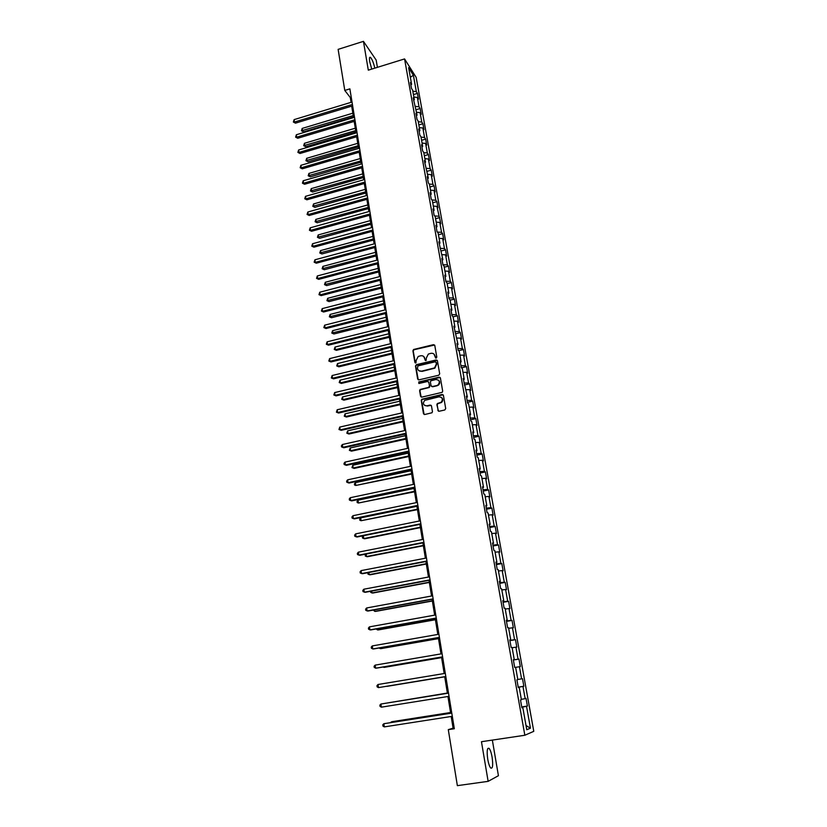 <?xml version="1.0" encoding="UTF-8"?>
<svg xmlns="http://www.w3.org/2000/svg" width="827" height="827" viewBox="0 0 827 827"><rect width="100%" height="100%" fill="white"/><g stroke="black" fill="none" stroke-linecap="round" stroke-linejoin="round"><path stroke-width="1.24" d="M436.16 358.101L436.801 357.14L434.785 345.49L433.493 344.652L413.583 349.501L412.911 350.772L414.865 362.381L415.95 362.898L416.136 360.51L418.183 356.489L420.674 355.775C422.835 355.476 424.199 356.365 424.778 358.442L425.037 359.952L426.143 360.458L426.308 358.081L428.334 354.07L430.867 353.336C433.038 353.036 434.413 353.925 434.992 356.003L436.16 358.101M492.106 757.17C491.31 752.787 490.328 749.872 489.15 748.414C487.144 747.422 486.669 751.019 487.734 759.217C488.519 763.61 489.512 766.536 490.68 768.004C492.706 768.955 493.181 765.337 492.106 757.17M374.817 68.134C373.566 62.862 372.14 59.296 370.537 57.435C369.452 56.712 369.183 58.138 369.721 61.705L371.757 69.086M437.845 410.388L439.147 411.257L444.781 409.985L445.701 408.6L443.417 395.358L442.104 394.489L421.76 399.265L421.253 400.444L423.465 413.645L424.758 414.513L431.994 412.756L432.449 411.608L431.487 405.943L430.185 405.075L426.835 405.84C423.228 405.323 422.514 403.504 424.696 400.371L438.951 396.846C442.528 397.301 443.282 399.1 441.225 402.242L437.328 403.555L436.873 404.713L438.465 411.195M377.412 67.338L376.171 60.082L363.446 41.35L368.304 70.161L404.568 58.924L524.845 735.255L481.459 741.716L488.137 781.35L457.362 785.65L448.296 729.662L454.333 728.742L349.873 88.861L344.776 90.422L350.297 97.545L351.082 102.331M363.446 41.35L338.129 49.372L344.776 90.422M438.775 375.22L439.685 373.856L437.431 360.81L436.139 359.972L416.384 364.676L415.474 366.03L417.656 379.024L418.938 379.872L438.775 375.22M440.409 378.011L442.683 391.161L442.207 392.329L421.842 397.125L420.55 396.267L419.609 390.654L420.137 389.455L428.562 387.418L429.482 386.054L428.841 382.332L427.549 381.485L419.196 383.439L418.689 381.991L439.106 377.164L440.409 378.011M404.568 58.924L416.157 77.376L533.777 731.326L524.845 735.255M521.734 706.93L527.409 706.051L526.034 698.412L525.155 698.66L522.964 686.451L523.853 686.245L522.488 678.667L521.599 678.843L519.428 666.727L520.328 666.593L518.974 659.088L518.074 659.191L515.924 647.179L516.823 647.117L515.49 639.674L514.58 639.705L512.451 627.796L513.36 627.796L512.037 620.415L511.117 620.374L508.998 608.558L509.918 608.641L508.605 601.312L507.685 601.208L505.586 589.496L506.517 589.641L505.204 582.373L504.274 582.198L502.196 570.578L503.126 570.795L501.834 563.59L500.893 563.342L498.826 551.816L499.777 552.105L498.495 544.952L497.544 544.642L495.497 533.208L496.448 533.56L495.177 526.468L494.215 526.096L492.179 514.756L493.15 515.169L491.879 508.129L490.918 507.695L488.902 496.448L489.873 496.924L488.623 489.946L487.651 489.45L485.645 478.285L486.627 478.823L485.377 471.907L484.405 471.338L482.42 460.277L483.402 460.866L482.172 454.002L481.18 453.382L479.215 442.404L480.208 443.055L478.978 436.242L477.985 435.571L476.032 424.675L477.034 425.388L475.825 418.627L474.822 417.893L472.879 407.08L473.892 407.856L472.682 401.147L471.669 400.351L469.746 389.631L470.77 390.468L469.571 383.811L468.558 382.953L466.645 372.315L467.668 373.204L466.48 366.609L465.456 365.699L463.565 355.134L464.598 356.086L463.42 349.532L462.386 348.57L460.515 338.098L461.549 339.091L460.381 332.588L459.347 331.575L457.476 321.186L458.52 322.23L457.362 315.78L456.318 314.715L454.468 304.398L455.522 305.504L454.364 299.105L453.32 297.978L451.48 287.744L452.534 288.902L451.397 282.555L450.343 281.376L448.523 271.225L449.578 272.424L448.451 266.129L447.386 264.898L445.577 254.819L446.642 256.081L445.526 249.826L444.461 248.545L442.662 238.548L443.737 239.851L442.621 233.648L441.546 232.325L439.768 222.391L440.843 223.755L436.894 206.368L437.979 207.773L436.883 201.654L435.798 200.237L434.041 190.458L435.126 191.905L434.041 185.837L432.955 184.369L431.208 174.662L432.304 176.161L431.218 170.145L430.133 168.625L428.407 158.991L429.502 160.541L428.427 154.556L427.332 152.995L425.616 143.443L426.711 145.025L425.647 139.091L424.551 137.489L422.845 127.999L423.951 129.632L422.897 123.74L421.791 122.096L420.095 112.679L421.212 114.353L420.157 108.502L419.051 106.807L417.366 97.462L418.483 99.178L417.449 93.379L416.322 91.642L413.386 75.236L408.631 67.69L411.588 84.292L410.44 82.493L411.484 88.406L412.642 90.184L414.327 99.643L413.18 97.886L417.087 115.108L415.95 113.402L417.015 119.398L418.162 121.083L419.868 130.687L418.731 129.033L419.806 135.07L420.943 136.713L422.669 146.389L421.532 144.777L422.618 150.865L423.755 152.457L425.502 162.206L424.365 160.645L428.345 178.146L427.218 176.627L428.314 182.808L429.44 184.307L431.208 194.211L430.081 192.743L431.198 198.966L432.314 200.423L434.092 210.389L432.976 208.973L434.103 215.247L435.209 216.653L437.007 226.701L435.891 225.326L437.028 231.653L438.134 233.007L439.943 243.138L438.837 241.815L442.89 259.699L441.794 258.427L442.941 264.857L444.037 266.108L445.877 276.394L444.781 275.174L445.939 281.656L447.025 282.844L448.875 293.213L447.789 292.055L448.947 298.578L450.033 299.725L451.904 310.166L450.818 309.06L451.997 315.635L453.072 316.731L454.953 327.254L453.878 326.2L458.024 344.487L456.959 343.484L458.148 350.162L459.212 351.144L461.125 361.844L460.06 360.903L461.259 367.633L462.314 368.553L464.247 379.345L463.192 378.456L467.389 396.981L466.345 396.154L467.565 402.997L468.609 403.803L470.563 414.761L469.519 413.996L470.749 420.891L471.793 421.636L473.768 432.686L472.734 431.983L473.974 438.941L474.998 439.623L476.983 450.756L475.959 450.115L477.21 457.124L478.233 457.745L480.239 468.971L479.215 468.392L480.477 475.463L481.5 476.021L483.516 487.341L482.503 486.824L483.774 493.946L484.787 494.443L486.824 505.855L485.821 505.4L487.093 512.595L488.095 513.019L490.153 524.525L489.16 524.142L490.452 531.389L491.434 531.74L493.512 543.349L492.52 543.029L493.822 550.337L494.804 550.627L496.893 562.329L495.921 562.081L497.234 569.452L498.205 569.669L500.314 581.464L499.343 581.288L500.666 588.721L501.638 588.865L503.757 600.764L502.795 600.66L504.129 608.145L505.09 608.227L507.23 620.229L506.279 620.188L507.623 627.745L508.574 627.755L510.735 639.85L509.783 639.891L511.148 647.51L512.089 647.448L514.26 659.646L513.329 659.75L514.694 667.441L515.624 667.296L517.826 679.608L516.896 679.794L518.281 687.547L519.201 687.33L518.271 687.454M527.409 706.051L526.53 706.33L530.448 728.184L526.768 729.734L522.809 707.53L521.899 707.819L520.503 700.004L521.413 699.735L519.201 687.33M521.351 699.342L525.155 698.66M518.229 687.258L522.964 686.451M517.805 679.484L521.599 678.843M515.635 667.348L519.428 666.727M513.36 659.936L518.074 659.191M512.14 647.758L515.924 647.179M514.26 659.646L513.34 659.812M509.877 640.398L514.58 639.705M508.677 628.324L512.451 627.796M510.735 639.85L509.814 640.036M506.424 621.025L511.117 620.374M505.235 609.054L508.998 608.558M507.23 620.229L506.32 620.436M503.002 601.808L507.685 601.208M501.824 589.951L505.586 589.496M503.757 600.764L502.857 601.002M499.601 582.756L504.274 582.198M498.443 571.002L502.196 570.578M500.314 581.464L499.425 581.722M496.231 563.849L500.893 563.342M495.094 552.198L498.826 551.816M496.893 562.329L496.014 562.608M492.892 545.107L497.544 544.642M491.765 533.56L495.497 533.208M493.512 543.349L492.634 543.649M489.574 526.51L494.215 526.096M488.468 515.066L492.179 514.756M490.153 524.525L489.284 524.845M486.286 508.067L490.918 507.695M485.191 496.727L488.902 496.448M486.824 505.855L485.956 506.196M483.03 489.77L487.651 489.45M481.945 478.533L485.645 478.285M483.516 487.341L482.658 487.703M479.794 471.628L484.405 471.338M478.719 460.484L482.42 460.277M480.239 468.971L479.391 469.364M476.59 453.62L481.18 453.382M475.525 442.569L479.215 442.404M476.983 450.756L476.145 451.16M473.406 435.767L477.985 435.571M472.362 424.809L476.032 424.675M473.768 432.686L472.93 433.11M470.243 418.048L474.822 417.893M469.209 407.184L472.879 407.08M470.563 414.761L469.736 415.206M467.11 400.475L471.669 400.351M466.097 389.703L469.746 389.631M467.389 396.981L466.573 397.446M464.009 383.035L468.558 382.953M462.996 372.357L466.645 372.315M464.247 379.345L463.43 379.831M460.918 365.73L465.456 365.699M459.926 355.155L463.565 355.134M461.125 361.844L460.319 362.35M457.858 348.57L462.386 348.57M456.876 338.078L460.515 338.098M458.024 344.487L457.228 345.004M454.829 331.534L459.347 331.575M453.858 321.134L457.476 321.186M454.953 327.254L454.157 327.802M451.811 314.632L456.318 314.715M450.86 304.315L454.468 304.398M451.904 310.166L451.118 310.725M448.823 297.865L453.32 297.978M447.883 287.641L451.48 287.744M448.875 293.213L448.1 293.792M445.856 281.221L450.343 281.376M444.926 271.08L448.523 271.225M445.877 276.394L445.102 276.983M442.91 264.712L447.386 264.898M441.99 254.654L445.577 254.819M442.89 259.699L442.135 260.309M440.088 248.327L444.461 248.545M439.085 238.352L442.662 238.548M439.943 243.138L439.178 243.758M437.369 232.077L441.546 232.325M436.201 222.174L439.768 222.391M437.007 226.701L436.253 227.342M434.661 215.95L438.661 216.219M433.327 206.119L436.894 206.368M434.092 210.389L433.348 211.05M431.952 199.948L435.798 200.237M430.485 190.179L434.041 190.458M431.208 194.211L430.464 194.883M429.265 184.07L432.955 184.369M427.662 174.363L431.208 174.662M428.345 178.146L427.611 178.839M426.577 168.315L430.133 168.625M424.861 158.67L428.407 158.991M425.502 162.206L424.768 162.909M423.796 152.664L427.332 152.995M422.08 143.081L425.616 143.443M422.669 146.389L421.956 147.103M421.015 137.127L424.551 137.489M419.32 127.616L422.845 127.999M419.868 130.687L419.155 131.421M418.266 121.703L421.791 122.096M416.581 112.265L420.095 112.679M417.087 115.108L416.384 115.852M415.536 106.394L419.051 106.807M413.862 97.028L417.366 97.462M414.327 99.643L413.624 100.398M412.828 91.197L416.322 91.642M410.347 77.293L413.386 75.236M411.588 84.292L410.895 85.067M488.137 781.35L498.423 775.705L492.344 740.093M451.191 716.482L453.093 728.142L448.296 729.662M351.702 106.145L353.563 117.589M354.183 121.393L356.075 132.961M356.685 136.744L358.598 148.457M359.207 152.22L361.141 164.056M361.75 167.819L363.704 179.779M364.314 183.522L366.289 195.617M366.888 199.348L368.883 211.578M369.493 215.289L371.509 227.663M372.109 231.353L374.145 243.862M374.745 247.542L376.812 260.195M377.412 263.854L379.49 276.642M380.089 280.291L382.198 293.223M382.787 296.852L384.917 309.929M385.506 313.547L387.667 326.768M388.245 330.366L390.427 343.743M391.016 347.319L393.218 360.841M393.797 364.397L396.03 378.073M396.609 381.619L398.862 395.451M399.431 398.965L401.715 412.962M402.284 416.457L404.589 430.609M405.158 434.092L407.494 448.399M408.052 451.862L410.409 466.335M410.978 469.767L413.355 484.415M413.913 487.827L416.332 502.63M416.88 506.031L419.32 521.01M419.878 524.38L422.349 539.524M422.886 542.874L425.388 558.204M425.926 561.523L428.458 577.029M428.996 580.327L431.549 596.009M432.087 599.286L434.671 615.143M435.198 618.4L437.814 634.443M438.341 637.669L440.987 653.899M441.515 657.103L444.182 673.519M444.709 676.703L447.407 693.284M447.934 696.499L450.653 713.184M526.024 725.548L530.448 728.184M521.785 707.199L526.53 706.33M522.809 707.53L521.858 707.633M351.248 97.255L350.297 97.545M454.209 727.977L453.093 728.142M413.428 94.578L417.449 93.379M416.126 109.702L420.157 108.502M418.844 124.929L422.897 123.74M421.584 140.27L425.647 139.091M424.344 155.724L428.427 154.556M427.114 171.303L431.218 170.145M429.916 186.985L434.041 185.837M432.738 202.791L436.883 201.654M435.581 218.721L439.737 217.594M438.444 234.765L442.621 233.648M441.329 250.922L445.526 249.826M444.233 267.214L448.451 266.129M447.169 283.63L451.397 282.555M450.115 300.17L454.364 299.105M453.093 316.844L457.362 315.78M455.925 333.674L460.381 332.588M458.685 350.658L463.42 349.532M461.435 367.788L466.48 366.609M464.36 385.01L469.571 383.811M467.441 402.335L472.682 401.147M470.563 419.806L475.825 418.627M473.695 437.4L478.978 436.242M476.859 455.139L482.172 454.002M480.042 473.023L485.377 471.907M483.257 491.052L488.623 489.946M486.493 509.215L491.879 508.129M489.76 527.533L495.177 526.468M493.057 545.996L498.495 544.952M496.376 564.614L501.834 563.59M499.715 583.386L505.204 582.373M503.085 602.304L508.605 601.312M506.486 621.387L512.037 620.415M509.918 640.625L515.49 639.674M513.371 660.018L518.974 659.088M518.209 687.144L523.853 686.245M435.684 358.06L434.01 354.142M423.755 356.54L425.481 360.51M434.588 345.024L413.913 349.769L413.242 351.041L415.319 362.95M437.214 360.324L416.426 365.038L415.805 366.289L418.245 379.81M436.098 362.391L435.188 361.802L417.842 365.927L417.48 368.47C418.048 370.558 419.413 371.457 421.574 371.168L434.537 367.912L436.377 363.983L435.984 362.092M418.917 370.713L421.574 371.168M436.408 362.639L436.687 364.242L434.857 368.16L421.904 371.416M428.582 381.795L429.802 386.292L429.275 387.481L420.467 389.682L419.94 390.882L421.17 397.074M440.16 377.494L419.268 382.126L418.772 383.418M436.945 385.475L438.021 384.989C440.264 381.857 439.561 380.038 435.922 379.521L430.929 380.761L430.391 381.971L431.022 385.692L432.325 386.55L438.341 385.227C440.14 383.49 440.191 381.795 438.486 380.151M431.611 386.478L432.325 386.55M437.256 385.713L432.635 386.778M441.463 397.425C443.2 398.986 443.22 400.671 441.535 402.47L437.648 403.772L437.183 404.93L438.155 410.605M424.768 405.55L426.835 405.84M431.177 405.354L427.156 406.057M443.138 394.799L422.08 399.482L421.584 400.671L424.117 414.472M352.85 113.175L302.186 128.423L302.537 130.8L303.53 131.875L353.449 116.896M303.53 131.875L301.462 130.79L353.243 115.573M301.462 130.79L302.186 128.423M352.426 104.481L294.453 122.045L294.102 119.626L352.023 102.041M352.643 105.856L295.477 123.151L293.368 122.045L294.102 119.626M295.477 123.151L293.368 122.045M355.29 128.195L304.419 143.309L304.781 145.707L305.773 146.751L355.899 131.906M305.773 146.751L303.695 145.686L355.693 130.604M303.695 145.686L304.419 143.309M357.76 143.319L306.672 158.308L307.034 160.717L308.026 161.741L358.36 147.01M308.026 161.741L305.949 160.676L358.153 145.748M305.949 160.676L306.672 158.308M354.917 119.76L296.707 137.179L296.345 134.749L354.514 117.3M355.134 121.104L297.73 138.264L295.611 137.158L296.345 134.749M297.73 138.264L295.611 137.158M357.429 135.152L298.971 152.426L298.609 149.976L357.026 132.682M357.646 136.465L299.994 153.481L297.875 152.385L298.609 149.976M299.994 153.481L297.875 152.385M360.241 158.546L308.936 173.412L309.308 175.841L310.29 176.833L360.841 162.226M310.29 176.833L308.213 175.779L360.644 160.996M308.213 175.779L308.936 173.412M362.743 173.897L311.221 188.628L311.593 191.078L312.575 192.029L363.342 177.567M312.575 192.029L310.487 190.996L363.146 176.368M310.487 190.996L311.221 188.628M365.265 189.352L313.526 203.949L313.898 206.419L314.88 207.35L365.865 193.011M314.88 207.35L312.792 206.326L365.668 191.843M312.792 206.326L313.526 203.949M359.962 150.669L301.255 167.788L300.883 165.317L359.559 148.167M360.169 151.941L302.279 168.811L300.149 167.736L300.883 165.317M302.279 168.811L300.149 167.736M362.515 166.289L303.55 183.263L303.178 180.772L362.102 163.777M362.722 167.54L304.574 184.256L302.444 183.191L303.178 180.772M304.574 184.256L302.444 183.191M365.079 182.033L305.866 198.842L305.494 196.34L364.666 179.5M365.286 183.243L306.889 199.803L304.75 198.759L305.494 196.34M306.889 199.803L304.75 198.759M367.798 204.931L315.842 219.393L316.224 221.874L317.206 222.773L368.397 208.569M317.206 222.773L315.108 221.76L368.211 207.432M315.108 221.76L315.842 219.393M367.674 197.901L308.202 214.555L307.83 212.022L367.26 195.348M367.87 199.069L309.215 215.475L307.075 214.441L307.83 212.022M309.215 215.475L307.075 214.441M370.362 220.613L318.178 234.94L318.56 237.442L319.542 238.31L370.951 224.241M319.542 238.31L317.434 237.308L370.775 223.135M317.434 237.308L318.178 234.94M370.279 213.883L310.549 230.371L310.177 227.828L369.865 211.309M370.465 215.02L311.572 231.271L309.422 230.247L310.177 227.828M311.572 231.271L309.422 230.247M372.936 236.419L320.535 250.602L320.917 253.124L321.889 253.961L373.525 240.026M321.889 253.961L319.78 252.969L373.349 238.962M319.78 252.969L320.535 250.602M372.915 229.978L312.916 246.312L312.534 243.748L372.491 227.394M373.091 231.084L313.929 247.18L311.779 246.167L312.534 243.748M313.929 247.18L311.779 246.167M375.53 252.338L322.902 266.387L323.285 268.92L324.267 269.726L376.12 255.936M324.267 269.726L322.148 268.754L375.954 254.902M322.148 268.754L322.902 266.387M375.561 246.208L315.304 262.366L314.922 259.792L375.138 243.603M375.737 247.283L316.317 263.203L314.157 262.2L314.922 259.792M316.317 263.203L314.157 262.2M378.146 268.382L325.29 282.276L325.673 284.839L326.655 285.604L378.725 271.959M326.655 285.604L324.535 284.643L378.57 270.967M324.535 284.643L325.29 282.276M378.228 262.562L317.713 278.554L317.32 275.949L377.805 259.926M378.394 263.596L318.726 279.35L316.555 278.368L317.32 275.949M318.726 279.35L316.555 278.368M380.782 284.55L327.699 298.299L328.081 300.873L329.063 301.607L381.361 288.106M329.063 301.607L326.934 300.666L381.206 287.145M326.934 300.666L327.699 298.299M380.916 279.03L320.132 294.857L319.739 292.231L380.482 276.383M381.082 280.033L321.145 295.621L318.974 294.65L319.739 292.231M321.145 295.621L318.974 294.65M383.439 300.832L330.118 314.425L330.511 317.02L331.482 317.733L384.017 304.377M331.482 317.733L329.353 316.793L383.862 303.457M329.353 316.793L330.118 314.425M383.625 295.642L322.571 311.283L322.179 308.636L383.19 292.965M383.79 296.604L323.584 312.006L321.403 311.055L322.179 308.636M323.584 312.006L321.403 311.055M386.106 317.237L332.568 330.686L332.961 333.302L333.922 333.974L386.685 320.773M333.922 333.974L331.792 333.054L386.54 319.884M331.792 333.054L332.568 330.686M386.364 312.368L325.032 327.833L324.639 325.176L385.92 309.68M386.509 313.288L326.034 328.526L323.853 327.585L324.639 325.176M326.034 328.526L323.853 327.585M388.804 333.777L335.028 347.061L335.421 349.697L336.393 350.328L389.383 337.292M336.393 350.328L334.253 349.428L335.421 349.697L389.238 336.434M334.253 349.428L335.028 347.061M389.114 329.229L327.513 344.508L327.11 341.83L388.669 326.52M389.259 330.118L328.515 345.169L326.324 344.249L327.11 341.83M328.515 345.169L326.324 344.249M391.522 350.431L337.499 363.56L337.902 366.216L338.863 366.816L392.091 353.925M338.863 366.816L336.723 365.927L337.902 366.216L391.957 353.119M336.723 365.927L337.499 363.56M391.884 346.224L330.004 361.316L329.601 358.618L391.44 343.494M392.029 347.071L331.007 361.947L328.815 361.027L329.601 358.618M331.007 361.947L328.815 361.027M394.262 367.219L340 380.193L340.404 382.86L341.365 383.428L394.82 370.703M341.365 383.428L339.215 382.55L340.404 382.86L394.696 369.927M339.215 382.55L340 380.193M394.686 363.353L332.526 378.259L332.123 375.53L394.231 360.593M394.81 364.159L333.519 378.838L331.327 377.949L332.123 375.53M333.519 378.838L331.327 377.949M397.012 384.142L342.512 396.939L342.916 399.637L343.887 400.165L397.58 387.594M343.887 400.165L341.727 399.307L342.916 399.637L397.456 386.86M341.727 399.307L342.512 396.939M397.498 380.616L335.059 395.327L334.656 392.577L397.043 377.836M397.622 381.381L336.062 395.875L333.85 394.996L334.656 392.577M336.062 395.875L333.85 394.996M399.792 401.188L345.055 413.82L345.459 416.539L346.42 417.025L400.351 404.63M346.42 417.025L344.259 416.188L345.459 416.539L400.237 403.938M344.259 416.188L345.055 413.82M400.34 398.014L337.612 412.528L337.199 409.758L399.886 395.213M400.454 398.738L338.615 413.035L336.403 412.177L337.199 409.758M338.615 413.035L336.403 412.177M402.594 418.369L347.609 430.836L348.022 433.565L348.973 434.02L403.152 421.791M348.973 434.02L346.813 433.193L348.022 433.565L403.049 421.139M346.813 433.193L347.609 430.836M403.204 415.547L340.186 429.864L339.773 427.073L402.739 412.725M403.318 416.229L341.189 430.329L338.967 429.482L339.773 427.073M341.189 430.329L338.967 429.482M405.416 435.684L350.183 447.976L350.596 450.736L351.547 451.149L405.974 439.085M351.547 451.149L349.376 450.333L350.596 450.736L405.871 438.475M349.376 450.333L350.183 447.976M406.088 433.224L342.791 447.335L342.368 444.523L405.623 430.381M406.191 433.855L343.784 447.769L341.561 446.931L341.386 445.815L342.368 444.523M343.784 447.769L341.561 446.931M408.259 453.134L352.778 465.25L353.191 468.03L354.142 468.402L408.817 456.514M354.142 468.402L351.971 467.606L353.191 468.03L408.724 455.946M351.971 467.606L352.778 465.25M408.993 451.035L345.407 464.95L344.983 462.117L408.528 448.172M409.096 451.635L346.389 465.332L344.166 464.526L344.001 463.389L344.983 462.117M346.389 465.332L344.166 464.526M411.133 470.718L355.393 482.648L355.806 485.459L411.681 474.078M355.393 482.648L354.411 483.888L354.576 485.015L355.806 485.459L411.588 473.551M411.929 468.992L348.043 482.699L347.619 479.836L411.453 466.108M412.022 469.55L349.025 483.04L346.792 482.244L346.627 481.107L347.619 479.836M414.017 488.447L358.029 500.19L358.453 503.023L414.565 491.786M358.029 500.19L357.037 501.42L357.212 502.558L358.453 503.023L414.482 491.3M414.885 487.103L350.7 500.583L350.266 497.709L414.41 484.188M414.968 487.61L351.682 500.893L349.449 500.118L349.273 498.96L350.266 497.709M416.932 506.31L360.686 517.878L361.11 520.721L417.47 509.628M360.686 517.878L359.693 519.098L359.859 520.235L361.11 520.721L417.397 509.194M417.862 505.349L353.377 518.612L352.943 515.717L417.387 502.413M417.935 505.814L354.359 518.88L352.116 518.126L351.94 516.958L352.943 515.717M363.363 535.751L363.787 538.563L364.728 538.78L420.405 527.616M363.301 535.762L362.36 536.899L362.536 538.046L363.787 538.563L420.333 527.223M420.871 523.749L356.075 536.795L355.641 533.87L420.385 520.793M420.933 524.163L357.057 537.012L354.804 536.268L354.638 535.1L355.641 533.87M366.113 554.049L366.485 556.54L367.426 556.716L423.362 545.748M365.648 554.142L365.224 556.002L366.485 556.54L423.3 545.396M423.9 542.295L358.804 555.113L358.36 552.167L423.403 539.318M423.951 542.667L359.776 555.299L357.522 554.566L357.347 553.397L358.36 552.167M368.883 572.501L369.214 574.662L370.145 574.796L426.339 564.024M367.994 572.666L367.943 574.103L369.214 574.662L426.287 563.714M426.949 560.995L361.544 573.587L361.099 570.62L426.453 557.998M427.001 561.316L362.515 573.721L360.252 573.018L360.076 571.829L361.099 570.62M371.674 591.098L371.954 592.938L372.894 593.021L429.337 582.446M370.517 591.315L370.672 592.349L371.954 592.938L429.296 582.187M430.03 579.851L364.314 592.204L363.87 589.206L429.533 576.822M430.071 580.13L365.286 592.297L363.012 591.605L362.836 590.416L363.87 589.206M374.497 609.85L374.724 611.349L375.654 611.391L432.366 601.012M373.328 610.057L374.724 611.349L432.335 600.805M433.131 598.862L367.095 610.977L366.65 607.959L432.635 595.812M433.162 599.089L368.067 611.029L365.792 610.357L365.617 609.148L366.65 607.959M377.339 628.747L377.505 629.905L378.435 629.905L435.415 619.733M376.161 628.954L377.505 629.905L435.395 619.568M436.263 618.038L369.907 629.905L369.462 626.856L435.757 614.947M436.284 618.203L370.878 629.905L368.594 629.254L368.418 628.034L369.462 626.856M380.193 647.799L380.317 648.616L381.247 648.575L438.496 638.609M379.097 647.996L380.317 648.616L438.475 638.496M439.416 637.359L372.75 648.978L372.295 645.918L438.91 634.247M439.437 637.483L373.711 648.937L371.426 648.306L371.24 647.076L372.295 645.918M383.087 667.017L384.079 667.389L441.597 657.63M382.467 667.12L441.587 657.568M442.6 656.845L375.603 668.216L375.148 665.125L442.083 653.712M442.61 656.917L376.564 668.123L374.269 667.513L374.093 666.283L375.148 665.125M386.933 686.358L444.719 676.817L386.933 686.358M445.805 676.507L378.487 687.609L378.022 684.498L445.288 673.343M445.805 676.517L378.487 687.609L377.143 686.886L376.957 685.635L378.022 684.498M447.366 693.047L388.452 702.785M447.376 693.078L388.194 702.826M448.513 693.098L380.927 704.025L448.513 693.129M381.392 707.168L380.038 706.413L379.851 705.152L380.927 704.025L381.392 707.168L449.04 696.324M450.539 712.523L392.236 721.651L391.409 722.447M450.56 712.605L391.326 721.878L390.654 722.571M451.759 713.008L383.852 723.718L451.78 713.091M384.317 726.892L382.963 726.106L382.777 724.834L383.852 723.718L384.317 726.892L452.297 716.306M487.703 748.621L489.15 748.414M369.566 57.745L370.537 57.435"/></g></svg>
